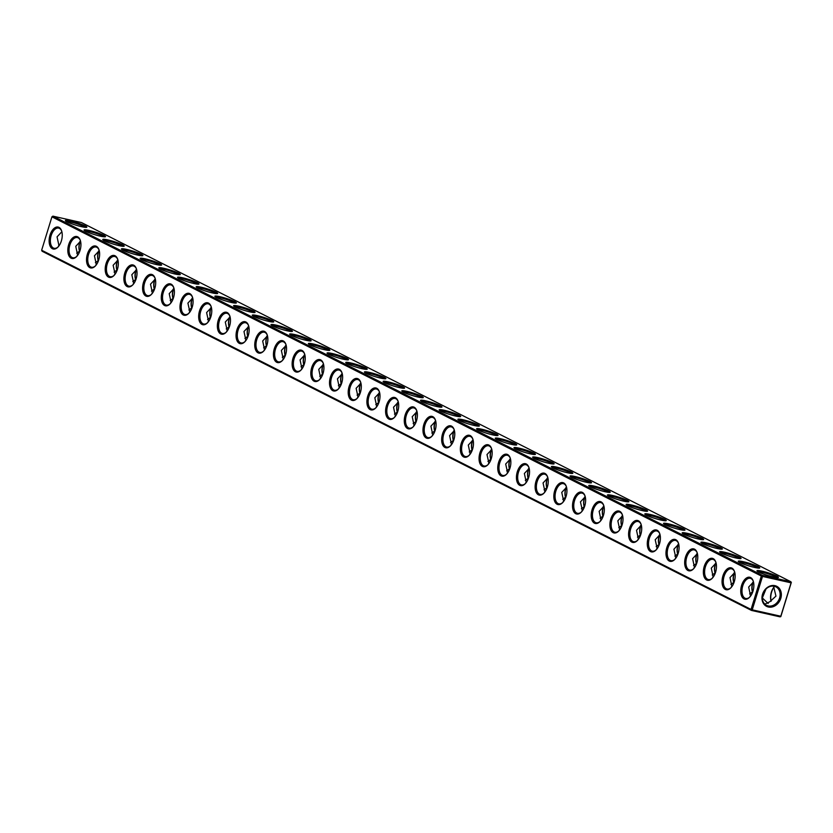 <?xml version="1.0" encoding="UTF-8"?>
<svg xmlns="http://www.w3.org/2000/svg" width="833" height="833" viewBox="0 0 833 833"><rect width="100%" height="100%" fill="white"/><g stroke="black" fill="none" stroke-linecap="round" stroke-linejoin="round"><path stroke-width="1.25" d="M761.341 576.03L51.927 216.83L41.65 250.233L751.064 609.444L761.341 576.03L762.06 575.811L762.507 576.426L752.23 609.829L751.064 609.444M61.371 240.914A11.235 6.237 -77.4 0 0 61.58 230.772A11.235 6.237 -77.4 0 0 53.01 229.439A11.235 6.237 -77.4 0 0 49.595 244.663A11.235 6.237 -77.4 0 0 57.914 247.12A11.235 6.237 -77.4 0 0 61.371 240.914M80.062 250.379A11.235 6.237 -77.4 0 0 80.27 240.237A11.235 6.237 -77.4 0 0 71.7 238.904A11.235 6.237 -77.4 0 0 68.296 254.127A11.235 6.237 -77.4 0 0 76.605 256.585A11.235 6.237 -77.4 0 0 80.062 250.379M98.752 259.844A11.235 6.237 -77.4 0 0 98.96 249.702A11.235 6.237 -77.4 0 0 90.401 248.369A11.235 6.237 -77.4 0 0 86.986 263.592A11.235 6.237 -77.4 0 0 95.295 266.05A11.235 6.237 -77.4 0 0 98.752 259.844M117.443 269.309A11.235 6.237 -77.4 0 0 117.651 259.167A11.235 6.237 -77.4 0 0 109.092 257.834A11.235 6.237 -77.4 0 0 105.676 273.057A11.235 6.237 -77.4 0 0 113.986 275.515A11.235 6.237 -77.4 0 0 117.443 269.309M136.143 278.774A11.235 6.237 -77.4 0 0 136.341 268.632A11.235 6.237 -77.4 0 0 127.782 267.299A11.235 6.237 -77.4 0 0 124.367 282.522A11.235 6.237 -77.4 0 0 132.676 284.98A11.235 6.237 -77.4 0 0 136.143 278.774M154.834 288.239A11.235 6.237 -77.4 0 0 155.042 278.097A11.235 6.237 -77.4 0 0 146.473 276.764A11.235 6.237 -77.4 0 0 143.057 291.987A11.235 6.237 -77.4 0 0 151.377 294.445A11.235 6.237 -77.4 0 0 154.834 288.239M173.524 297.704A11.235 6.237 -77.4 0 0 173.733 287.562A11.235 6.237 -77.4 0 0 165.163 286.229A11.235 6.237 -77.4 0 0 161.758 301.452A11.235 6.237 -77.4 0 0 170.067 303.91A11.235 6.237 -77.4 0 0 173.524 297.704M192.215 307.169A11.235 6.237 -77.4 0 0 192.423 297.027A11.235 6.237 -77.4 0 0 183.864 295.694A11.235 6.237 -77.4 0 0 180.449 310.917A11.235 6.237 -77.4 0 0 188.758 313.375A11.235 6.237 -77.4 0 0 192.215 307.169M210.905 316.634A11.235 6.237 -77.4 0 0 211.113 306.492A11.235 6.237 -77.4 0 0 202.554 305.159A11.235 6.237 -77.4 0 0 199.139 320.382A11.235 6.237 -77.4 0 0 207.448 322.84A11.235 6.237 -77.4 0 0 210.905 316.634M229.596 326.099A11.235 6.237 -77.4 0 0 229.804 315.957A11.235 6.237 -77.4 0 0 221.245 314.624A11.235 6.237 -77.4 0 0 217.829 329.847A11.235 6.237 -77.4 0 0 226.139 332.305A11.235 6.237 -77.4 0 0 229.596 326.099M248.296 335.564A11.235 6.237 -77.4 0 0 248.505 325.422A11.235 6.237 -77.4 0 0 239.935 324.089A11.235 6.237 -77.4 0 0 236.52 339.312A11.235 6.237 -77.4 0 0 244.84 341.769A11.235 6.237 -77.4 0 0 248.296 335.564M266.987 345.029A11.235 6.237 -77.4 0 0 267.195 334.887A11.235 6.237 -77.4 0 0 258.626 333.554A11.235 6.237 -77.4 0 0 255.221 348.777A11.235 6.237 -77.4 0 0 263.53 351.234A11.235 6.237 -77.4 0 0 266.987 345.029M285.677 354.494A11.235 6.237 -77.4 0 0 285.886 344.352A11.235 6.237 -77.4 0 0 277.316 343.019A11.235 6.237 -77.4 0 0 273.911 358.242A11.235 6.237 -77.4 0 0 282.22 360.699A11.235 6.237 -77.4 0 0 285.677 354.494M304.368 363.959A11.235 6.237 -77.4 0 0 304.576 353.817A11.235 6.237 -77.4 0 0 296.017 352.484A11.235 6.237 -77.4 0 0 292.602 367.707A11.235 6.237 -77.4 0 0 300.911 370.154A11.235 6.237 -77.4 0 0 304.368 363.959M323.058 373.423A11.235 6.237 -77.4 0 0 323.266 363.282A11.235 6.237 -77.4 0 0 314.707 361.949A11.235 6.237 -77.4 0 0 311.292 377.172A11.235 6.237 -77.4 0 0 319.601 379.619A11.235 6.237 -77.4 0 0 323.058 373.423M341.759 382.888A11.235 6.237 -77.4 0 0 341.967 372.747A11.235 6.237 -77.4 0 0 333.398 371.414A11.235 6.237 -77.4 0 0 329.983 386.637A11.235 6.237 -77.4 0 0 338.302 389.084A11.235 6.237 -77.4 0 0 341.759 382.888M360.45 392.353A11.235 6.237 -77.4 0 0 360.658 382.212A11.235 6.237 -77.4 0 0 352.088 380.879A11.235 6.237 -77.4 0 0 348.673 396.102A11.235 6.237 -77.4 0 0 356.993 398.549A11.235 6.237 -77.4 0 0 360.45 392.353M379.14 401.818A11.235 6.237 -77.4 0 0 379.348 391.677A11.235 6.237 -77.4 0 0 370.779 390.344A11.235 6.237 -77.4 0 0 367.374 405.567A11.235 6.237 -77.4 0 0 375.683 408.014A11.235 6.237 -77.4 0 0 379.14 401.818M397.83 411.283A11.235 6.237 -77.4 0 0 398.039 401.142A11.235 6.237 -77.4 0 0 389.48 399.809A11.235 6.237 -77.4 0 0 386.064 415.032A11.235 6.237 -77.4 0 0 394.373 417.479A11.235 6.237 -77.4 0 0 397.83 411.283M416.521 420.748A11.235 6.237 -77.4 0 0 416.729 410.607A11.235 6.237 -77.4 0 0 408.17 409.274A11.235 6.237 -77.4 0 0 404.755 424.497A11.235 6.237 -77.4 0 0 413.064 426.944A11.235 6.237 -77.4 0 0 416.521 420.748M435.222 430.213A11.235 6.237 -77.4 0 0 435.42 420.071A11.235 6.237 -77.4 0 0 426.86 418.739A11.235 6.237 -77.4 0 0 423.445 433.962A11.235 6.237 -77.4 0 0 431.754 436.409A11.235 6.237 -77.4 0 0 435.222 430.213M453.912 439.678A11.235 6.237 -77.4 0 0 454.12 429.536A11.235 6.237 -77.4 0 0 445.551 428.204A11.235 6.237 -77.4 0 0 442.136 443.427A11.235 6.237 -77.4 0 0 450.455 445.874A11.235 6.237 -77.4 0 0 453.912 439.678M472.603 449.143A11.235 6.237 -77.4 0 0 472.811 439.001A11.235 6.237 -77.4 0 0 464.241 437.669A11.235 6.237 -77.4 0 0 460.836 452.892A11.235 6.237 -77.4 0 0 469.146 455.339A11.235 6.237 -77.4 0 0 472.603 449.143M491.293 458.608A11.235 6.237 -77.4 0 0 491.501 448.466A11.235 6.237 -77.4 0 0 482.942 447.134A11.235 6.237 -77.4 0 0 479.527 462.357A11.235 6.237 -77.4 0 0 487.836 464.804A11.235 6.237 -77.4 0 0 491.293 458.608M509.983 468.073A11.235 6.237 -77.4 0 0 510.192 457.931A11.235 6.237 -77.4 0 0 501.633 456.599A11.235 6.237 -77.4 0 0 498.217 471.822A11.235 6.237 -77.4 0 0 506.526 474.269A11.235 6.237 -77.4 0 0 509.983 468.073M528.674 477.538A11.235 6.237 -77.4 0 0 528.882 467.396A11.235 6.237 -77.4 0 0 520.323 466.064A11.235 6.237 -77.4 0 0 516.908 481.287A11.235 6.237 -77.4 0 0 525.217 483.734A11.235 6.237 -77.4 0 0 528.674 477.538M547.375 487.003A11.235 6.237 -77.4 0 0 547.583 476.861A11.235 6.237 -77.4 0 0 539.013 475.528A11.235 6.237 -77.4 0 0 535.598 490.752A11.235 6.237 -77.4 0 0 543.918 493.198A11.235 6.237 -77.4 0 0 547.375 487.003M566.065 496.468A11.235 6.237 -77.4 0 0 566.273 486.326A11.235 6.237 -77.4 0 0 557.704 484.993A11.235 6.237 -77.4 0 0 554.299 500.216A11.235 6.237 -77.4 0 0 562.608 502.663A11.235 6.237 -77.4 0 0 566.065 496.468M584.756 505.923A11.235 6.237 -77.4 0 0 584.964 495.791A11.235 6.237 -77.4 0 0 576.405 494.458A11.235 6.237 -77.4 0 0 572.989 509.681A11.235 6.237 -77.4 0 0 581.299 512.128A11.235 6.237 -77.4 0 0 584.756 505.923M603.446 515.388A11.235 6.237 -77.4 0 0 603.654 505.256A11.235 6.237 -77.4 0 0 595.095 503.923A11.235 6.237 -77.4 0 0 591.68 519.146A11.235 6.237 -77.4 0 0 599.989 521.593A11.235 6.237 -77.4 0 0 603.446 515.388M622.136 524.852A11.235 6.237 -77.4 0 0 622.345 514.721A11.235 6.237 -77.4 0 0 613.786 513.388A11.235 6.237 -77.4 0 0 610.37 528.611A11.235 6.237 -77.4 0 0 618.68 531.058A11.235 6.237 -77.4 0 0 622.136 524.852M640.837 534.317A11.235 6.237 -77.4 0 0 641.046 524.186A11.235 6.237 -77.4 0 0 632.476 522.853A11.235 6.237 -77.4 0 0 629.061 538.076A11.235 6.237 -77.4 0 0 637.38 540.523A11.235 6.237 -77.4 0 0 640.837 534.317M659.528 543.782A11.235 6.237 -77.4 0 0 659.736 533.651A11.235 6.237 -77.4 0 0 651.167 532.318A11.235 6.237 -77.4 0 0 647.751 547.541A11.235 6.237 -77.4 0 0 656.071 549.988A11.235 6.237 -77.4 0 0 659.528 543.782M678.218 553.247A11.235 6.237 -77.4 0 0 678.426 543.116A11.235 6.237 -77.4 0 0 669.857 541.783A11.235 6.237 -77.4 0 0 666.452 557.006A11.235 6.237 -77.4 0 0 674.761 559.453A11.235 6.237 -77.4 0 0 678.218 553.247M696.909 562.712A11.235 6.237 -77.4 0 0 697.117 552.581A11.235 6.237 -77.4 0 0 688.558 551.248A11.235 6.237 -77.4 0 0 685.143 566.461A11.235 6.237 -77.4 0 0 693.452 568.918A11.235 6.237 -77.4 0 0 696.909 562.712M715.599 572.177A11.235 6.237 -77.4 0 0 715.807 562.046A11.235 6.237 -77.4 0 0 707.248 560.713A11.235 6.237 -77.4 0 0 703.833 575.926A11.235 6.237 -77.4 0 0 712.142 578.383A11.235 6.237 -77.4 0 0 715.599 572.177M734.3 581.642A11.235 6.237 -77.4 0 0 734.498 571.511A11.235 6.237 -77.4 0 0 725.939 570.178A11.235 6.237 -77.4 0 0 722.523 585.391A11.235 6.237 -77.4 0 0 730.833 587.848A11.235 6.237 -77.4 0 0 734.3 581.642M752.99 591.107A11.235 6.237 -77.4 0 0 753.199 580.976A11.235 6.237 -77.4 0 0 744.629 579.643A11.235 6.237 -77.4 0 0 741.214 594.856A11.235 6.237 -77.4 0 0 749.533 597.313A11.235 6.237 -77.4 0 0 752.99 591.107M41.65 250.233L42.108 251.243L751.522 610.443L780.094 616.857L780.802 616.243L752.23 609.829M51.927 216.83L52.906 216.143L762.32 575.353L762.06 575.811M61.704 231.157A10.35 5.748 -77.4 0 0 58.674 228.096A10.35 5.748 -77.4 0 0 50.803 236.936A10.35 5.748 -77.4 0 0 54.145 248.296A10.35 5.748 -77.4 0 0 58.185 246.828M80.395 240.622A10.35 5.748 -77.4 0 0 77.365 237.561A10.35 5.748 -77.4 0 0 69.493 246.401A10.35 5.748 -77.4 0 0 72.835 257.761A10.35 5.748 -77.4 0 0 76.875 256.293M99.085 250.087A10.35 5.748 -77.4 0 0 96.055 247.026A10.35 5.748 -77.4 0 0 88.183 255.866A10.35 5.748 -77.4 0 0 91.526 267.226A10.35 5.748 -77.4 0 0 95.576 265.758M117.776 259.552A10.35 5.748 -77.4 0 0 114.746 256.491A10.35 5.748 -77.4 0 0 106.884 265.331A10.35 5.748 -77.4 0 0 110.216 276.691A10.35 5.748 -77.4 0 0 114.267 275.223L114.985 273.536L113.132 265.258L117.942 260.146M136.466 269.017A10.35 5.748 -77.4 0 0 133.447 265.956A10.35 5.748 -77.4 0 0 125.575 274.796A10.35 5.748 -77.4 0 0 128.907 286.156A10.35 5.748 -77.4 0 0 132.957 284.688L133.676 283.001L131.822 274.723L136.633 269.611M155.167 278.482A10.35 5.748 -77.4 0 0 152.137 275.421A10.35 5.748 -77.4 0 0 144.265 284.261A10.35 5.748 -77.4 0 0 147.608 295.621A10.35 5.748 -77.4 0 0 151.648 294.153M173.858 287.947A10.35 5.748 -77.4 0 0 170.827 284.886A10.35 5.748 -77.4 0 0 162.956 293.726A10.35 5.748 -77.4 0 0 166.298 305.086A10.35 5.748 -77.4 0 0 170.338 303.608M192.548 297.412A10.35 5.748 -77.4 0 0 189.518 294.351A10.35 5.748 -77.4 0 0 181.646 303.191A10.35 5.748 -77.4 0 0 184.988 314.551A10.35 5.748 -77.4 0 0 189.039 313.073L189.757 311.396L187.904 303.118L192.715 298.006M211.238 306.877A10.35 5.748 -77.4 0 0 208.208 303.816A10.35 5.748 -77.4 0 0 200.347 312.656A10.35 5.748 -77.4 0 0 203.679 324.016A10.35 5.748 -77.4 0 0 207.729 322.538L208.448 320.861L206.594 312.583L211.405 307.471M229.929 316.342A10.35 5.748 -77.4 0 0 226.899 313.281A10.35 5.748 -77.4 0 0 219.037 322.121A10.35 5.748 -77.4 0 0 222.369 333.481A10.35 5.748 -77.4 0 0 226.42 332.003L227.138 330.326L225.285 322.048L230.095 316.936M248.63 325.807A10.35 5.748 -77.4 0 0 245.6 322.746A10.35 5.748 -77.4 0 0 237.728 331.586A10.35 5.748 -77.4 0 0 241.07 342.946A10.35 5.748 -77.4 0 0 245.11 341.468M267.32 335.272A10.35 5.748 -77.4 0 0 264.29 332.211A10.35 5.748 -77.4 0 0 256.418 341.051A10.35 5.748 -77.4 0 0 259.761 352.411A10.35 5.748 -77.4 0 0 263.801 350.932M286.011 344.737A10.35 5.748 -77.4 0 0 282.981 341.676A10.35 5.748 -77.4 0 0 275.109 350.516A10.35 5.748 -77.4 0 0 278.451 361.876A10.35 5.748 -77.4 0 0 282.491 360.397M304.701 354.202A10.35 5.748 -77.4 0 0 301.671 351.141A10.35 5.748 -77.4 0 0 293.799 359.981A10.35 5.748 -77.4 0 0 297.142 371.341A10.35 5.748 -77.4 0 0 301.192 369.862M323.391 363.667A10.35 5.748 -77.4 0 0 320.361 360.606A10.35 5.748 -77.4 0 0 312.5 369.446A10.35 5.748 -77.4 0 0 315.832 380.806A10.35 5.748 -77.4 0 0 319.882 379.327M342.082 373.132A10.35 5.748 -77.4 0 0 339.062 370.071A10.35 5.748 -77.4 0 0 331.19 378.911A10.35 5.748 -77.4 0 0 334.522 390.271A10.35 5.748 -77.4 0 0 338.573 388.792M360.783 382.597A10.35 5.748 -77.4 0 0 357.753 379.536A10.35 5.748 -77.4 0 0 349.881 388.376A10.35 5.748 -77.4 0 0 353.223 399.736A10.35 5.748 -77.4 0 0 357.263 398.257M379.473 392.062A10.35 5.748 -77.4 0 0 376.443 389.001A10.35 5.748 -77.4 0 0 368.571 397.841A10.35 5.748 -77.4 0 0 371.914 409.201A10.35 5.748 -77.4 0 0 375.954 407.722M398.164 401.527A10.35 5.748 -77.4 0 0 395.134 398.466A10.35 5.748 -77.4 0 0 387.262 407.306A10.35 5.748 -77.4 0 0 390.604 418.666A10.35 5.748 -77.4 0 0 394.655 417.187M416.854 410.992A10.35 5.748 -77.4 0 0 413.824 407.931A10.35 5.748 -77.4 0 0 405.963 416.771A10.35 5.748 -77.4 0 0 409.295 428.131A10.35 5.748 -77.4 0 0 413.345 426.652M435.544 420.457A10.35 5.748 -77.4 0 0 432.525 417.395A10.35 5.748 -77.4 0 0 424.653 426.236A10.35 5.748 -77.4 0 0 427.985 437.596A10.35 5.748 -77.4 0 0 432.035 436.117M454.245 429.922A10.35 5.748 -77.4 0 0 451.215 426.86A10.35 5.748 -77.4 0 0 443.343 435.701A10.35 5.748 -77.4 0 0 446.686 447.061A10.35 5.748 -77.4 0 0 450.726 445.582M472.936 439.387A10.35 5.748 -77.4 0 0 469.906 436.325A10.35 5.748 -77.4 0 0 462.034 445.166A10.35 5.748 -77.4 0 0 465.376 456.526A10.35 5.748 -77.4 0 0 469.416 455.047M491.626 448.852A10.35 5.748 -77.4 0 0 488.596 445.79A10.35 5.748 -77.4 0 0 480.724 454.631A10.35 5.748 -77.4 0 0 484.067 465.991A10.35 5.748 -77.4 0 0 488.117 464.512L488.836 462.836L486.982 454.558L491.793 449.445M510.317 458.317A10.35 5.748 -77.4 0 0 507.287 455.255A10.35 5.748 -77.4 0 0 499.425 464.096A10.35 5.748 -77.4 0 0 502.757 475.456A10.35 5.748 -77.4 0 0 506.808 473.977L507.526 472.301L505.673 464.023L510.483 458.91M529.007 467.782A10.35 5.748 -77.4 0 0 525.977 464.72A10.35 5.748 -77.4 0 0 518.116 473.56A10.35 5.748 -77.4 0 0 521.448 484.921A10.35 5.748 -77.4 0 0 525.498 483.442M547.708 477.247A10.35 5.748 -77.4 0 0 544.678 474.185A10.35 5.748 -77.4 0 0 536.806 483.025A10.35 5.748 -77.4 0 0 540.148 494.386A10.35 5.748 -77.4 0 0 544.188 492.907M566.398 486.711A10.35 5.748 -77.4 0 0 563.368 483.65A10.35 5.748 -77.4 0 0 555.496 492.49A10.35 5.748 -77.4 0 0 558.839 503.85A10.35 5.748 -77.4 0 0 562.879 502.372L563.608 500.695L561.744 492.418L566.555 487.305M585.089 496.176A10.35 5.748 -77.4 0 0 582.059 493.115A10.35 5.748 -77.4 0 0 574.187 501.955A10.35 5.748 -77.4 0 0 577.529 513.315A10.35 5.748 -77.4 0 0 581.569 511.837L582.298 510.16L580.445 501.882L585.245 496.77M603.779 505.641A10.35 5.748 -77.4 0 0 600.749 502.58A10.35 5.748 -77.4 0 0 592.877 511.42A10.35 5.748 -77.4 0 0 596.22 522.78A10.35 5.748 -77.4 0 0 600.27 521.302M622.47 515.106A10.35 5.748 -77.4 0 0 619.44 512.045A10.35 5.748 -77.4 0 0 611.578 520.885A10.35 5.748 -77.4 0 0 614.91 532.245A10.35 5.748 -77.4 0 0 618.961 530.767M641.16 524.571A10.35 5.748 -77.4 0 0 638.14 521.51A10.35 5.748 -77.4 0 0 630.269 530.35A10.35 5.748 -77.4 0 0 633.601 541.71A10.35 5.748 -77.4 0 0 637.651 540.232M659.861 534.036A10.35 5.748 -77.4 0 0 656.831 530.975A10.35 5.748 -77.4 0 0 648.959 539.815A10.35 5.748 -77.4 0 0 652.301 551.175A10.35 5.748 -77.4 0 0 656.342 549.697L657.07 548.02L655.207 539.742L660.017 534.63M678.551 543.501A10.35 5.748 -77.4 0 0 675.521 540.44A10.35 5.748 -77.4 0 0 667.65 549.28A10.35 5.748 -77.4 0 0 670.992 560.64A10.35 5.748 -77.4 0 0 675.032 559.162L675.761 557.485L673.907 549.207L678.708 544.095M697.242 552.956A10.35 5.748 -77.4 0 0 694.212 549.905A10.35 5.748 -77.4 0 0 686.34 558.745A10.35 5.748 -77.4 0 0 689.682 570.105A10.35 5.748 -77.4 0 0 693.733 568.627M715.932 562.421A10.35 5.748 -77.4 0 0 712.902 559.37A10.35 5.748 -77.4 0 0 705.041 568.21A10.35 5.748 -77.4 0 0 708.373 579.57A10.35 5.748 -77.4 0 0 712.423 578.092M734.623 571.886A10.35 5.748 -77.4 0 0 731.603 568.835A10.35 5.748 -77.4 0 0 723.731 577.675A10.35 5.748 -77.4 0 0 727.063 589.025A10.35 5.748 -77.4 0 0 731.114 587.557M753.324 581.351A10.35 5.748 -77.4 0 0 750.294 578.3A10.35 5.748 -77.4 0 0 742.422 587.14A10.35 5.748 -77.4 0 0 745.764 598.49A10.35 5.748 -77.4 0 0 749.804 597.022M762.507 576.426L791.079 582.829L780.802 616.243M774.94 585.661A11.235 9.257 -63.1 0 1 777.918 603.436A11.235 9.257 -63.1 0 1 762.112 599.895A11.235 9.257 -63.1 0 1 774.94 585.661M791.079 582.829L790.892 581.757L762.32 575.353M52.906 216.143L81.478 222.557L790.892 581.757M81.769 226.732A11.235 1.302 17.1 0 0 86.715 227.284A11.235 1.302 17.1 0 0 76.469 222.609A11.235 1.302 17.1 0 0 65.38 220.714A11.235 1.302 17.1 0 0 81.769 226.732M100.46 236.197A11.235 1.302 17.1 0 0 105.406 236.749A11.235 1.302 17.1 0 0 95.16 232.074A11.235 1.302 17.1 0 0 84.071 230.179A11.235 1.302 17.1 0 0 100.46 236.197M119.161 245.662A11.235 1.302 17.1 0 0 124.096 246.214A11.235 1.302 17.1 0 0 113.861 241.539A11.235 1.302 17.1 0 0 102.761 239.644A11.235 1.302 17.1 0 0 119.161 245.662M137.851 255.127A11.235 1.302 17.1 0 0 142.787 255.679A11.235 1.302 17.1 0 0 132.551 251.004A11.235 1.302 17.1 0 0 121.451 249.109A11.235 1.302 17.1 0 0 137.851 255.127M156.542 264.592A11.235 1.302 17.1 0 0 161.477 265.144A11.235 1.302 17.1 0 0 151.242 260.469A11.235 1.302 17.1 0 0 140.142 258.574A11.235 1.302 17.1 0 0 156.542 264.592M175.232 274.057A11.235 1.302 17.1 0 0 180.178 274.609A11.235 1.302 17.1 0 0 169.932 269.934A11.235 1.302 17.1 0 0 158.843 268.039A11.235 1.302 17.1 0 0 175.232 274.057M193.922 283.522A11.235 1.302 17.1 0 0 198.868 284.074A11.235 1.302 17.1 0 0 188.622 279.399A11.235 1.302 17.1 0 0 177.533 277.504A11.235 1.302 17.1 0 0 193.922 283.522M212.623 292.987A11.235 1.302 17.1 0 0 217.559 293.539A11.235 1.302 17.1 0 0 207.323 288.864A11.235 1.302 17.1 0 0 196.224 286.969A11.235 1.302 17.1 0 0 212.623 292.987M231.314 302.452A11.235 1.302 17.1 0 0 236.249 303.004A11.235 1.302 17.1 0 0 226.014 298.329A11.235 1.302 17.1 0 0 214.914 296.433A11.235 1.302 17.1 0 0 231.314 302.452M250.004 311.917A11.235 1.302 17.1 0 0 254.94 312.469A11.235 1.302 17.1 0 0 244.704 307.794A11.235 1.302 17.1 0 0 233.604 305.898A11.235 1.302 17.1 0 0 250.004 311.917M268.695 321.382A11.235 1.302 17.1 0 0 273.641 321.934A11.235 1.302 17.1 0 0 263.395 317.258A11.235 1.302 17.1 0 0 252.305 315.363A11.235 1.302 17.1 0 0 268.695 321.382M287.385 330.847A11.235 1.302 17.1 0 0 292.331 331.399A11.235 1.302 17.1 0 0 282.085 326.723A11.235 1.302 17.1 0 0 270.996 324.828A11.235 1.302 17.1 0 0 287.385 330.847M306.075 340.312A11.235 1.302 17.1 0 0 311.021 340.864A11.235 1.302 17.1 0 0 300.775 336.188A11.235 1.302 17.1 0 0 289.686 334.293A11.235 1.302 17.1 0 0 306.075 340.312M324.776 349.777A11.235 1.302 17.1 0 0 329.712 350.329A11.235 1.302 17.1 0 0 319.476 345.653A11.235 1.302 17.1 0 0 308.377 343.758A11.235 1.302 17.1 0 0 324.776 349.777M343.467 359.242A11.235 1.302 17.1 0 0 348.402 359.783A11.235 1.302 17.1 0 0 338.167 355.118A11.235 1.302 17.1 0 0 327.067 353.223A11.235 1.302 17.1 0 0 343.467 359.242M362.157 368.707A11.235 1.302 17.1 0 0 367.093 369.248A11.235 1.302 17.1 0 0 356.857 364.583A11.235 1.302 17.1 0 0 345.757 362.688A11.235 1.302 17.1 0 0 362.157 368.707M380.848 378.172A11.235 1.302 17.1 0 0 385.794 378.713A11.235 1.302 17.1 0 0 375.548 374.048A11.235 1.302 17.1 0 0 364.458 372.153A11.235 1.302 17.1 0 0 380.848 378.172M399.538 387.637A11.235 1.302 17.1 0 0 404.484 388.178A11.235 1.302 17.1 0 0 394.238 383.513A11.235 1.302 17.1 0 0 383.149 381.618A11.235 1.302 17.1 0 0 399.538 387.637M418.239 397.102A11.235 1.302 17.1 0 0 423.174 397.643A11.235 1.302 17.1 0 0 412.939 392.978A11.235 1.302 17.1 0 0 401.839 391.083A11.235 1.302 17.1 0 0 418.239 397.102M436.929 406.566A11.235 1.302 17.1 0 0 441.865 407.108A11.235 1.302 17.1 0 0 431.629 402.443A11.235 1.302 17.1 0 0 420.53 400.548A11.235 1.302 17.1 0 0 436.929 406.566M455.62 416.031A11.235 1.302 17.1 0 0 460.555 416.573A11.235 1.302 17.1 0 0 450.32 411.908A11.235 1.302 17.1 0 0 439.22 410.013A11.235 1.302 17.1 0 0 455.62 416.031M474.31 425.496A11.235 1.302 17.1 0 0 479.256 426.038A11.235 1.302 17.1 0 0 469.01 421.373A11.235 1.302 17.1 0 0 457.921 419.478A11.235 1.302 17.1 0 0 474.31 425.496M493.001 434.961A11.235 1.302 17.1 0 0 497.947 435.503A11.235 1.302 17.1 0 0 487.701 430.838A11.235 1.302 17.1 0 0 476.611 428.943A11.235 1.302 17.1 0 0 493.001 434.961M511.701 444.426A11.235 1.302 17.1 0 0 516.637 444.968A11.235 1.302 17.1 0 0 506.402 440.303A11.235 1.302 17.1 0 0 495.302 438.408A11.235 1.302 17.1 0 0 511.701 444.426M530.392 453.891A11.235 1.302 17.1 0 0 535.327 454.433A11.235 1.302 17.1 0 0 525.092 449.768A11.235 1.302 17.1 0 0 513.992 447.873A11.235 1.302 17.1 0 0 530.392 453.891M549.082 463.356A11.235 1.302 17.1 0 0 554.018 463.898A11.235 1.302 17.1 0 0 543.782 459.233A11.235 1.302 17.1 0 0 532.683 457.338A11.235 1.302 17.1 0 0 549.082 463.356M567.773 472.821A11.235 1.302 17.1 0 0 572.719 473.363A11.235 1.302 17.1 0 0 562.473 468.698A11.235 1.302 17.1 0 0 551.384 466.803A11.235 1.302 17.1 0 0 567.773 472.821M586.463 482.286A11.235 1.302 17.1 0 0 591.409 482.828A11.235 1.302 17.1 0 0 581.163 478.163A11.235 1.302 17.1 0 0 570.074 476.268A11.235 1.302 17.1 0 0 586.463 482.286M605.154 491.741A11.235 1.302 17.1 0 0 610.1 492.293A11.235 1.302 17.1 0 0 599.854 487.628A11.235 1.302 17.1 0 0 588.764 485.733A11.235 1.302 17.1 0 0 605.154 491.741M623.855 501.206A11.235 1.302 17.1 0 0 628.79 501.758A11.235 1.302 17.1 0 0 618.555 497.093A11.235 1.302 17.1 0 0 607.455 495.198A11.235 1.302 17.1 0 0 623.855 501.206M642.545 510.671A11.235 1.302 17.1 0 0 647.48 511.223A11.235 1.302 17.1 0 0 637.245 506.558A11.235 1.302 17.1 0 0 626.145 504.663A11.235 1.302 17.1 0 0 642.545 510.671M661.235 520.136A11.235 1.302 17.1 0 0 666.171 520.687A11.235 1.302 17.1 0 0 655.935 516.023A11.235 1.302 17.1 0 0 644.836 514.128A11.235 1.302 17.1 0 0 661.235 520.136M679.926 529.601A11.235 1.302 17.1 0 0 684.872 530.152A11.235 1.302 17.1 0 0 674.626 525.488A11.235 1.302 17.1 0 0 663.537 523.593A11.235 1.302 17.1 0 0 679.926 529.601M698.616 539.066A11.235 1.302 17.1 0 0 703.562 539.617A11.235 1.302 17.1 0 0 693.316 534.953A11.235 1.302 17.1 0 0 682.227 533.058A11.235 1.302 17.1 0 0 698.616 539.066M717.317 548.53A11.235 1.302 17.1 0 0 722.253 549.082A11.235 1.302 17.1 0 0 712.017 544.418A11.235 1.302 17.1 0 0 700.917 542.522A11.235 1.302 17.1 0 0 717.317 548.53M736.008 557.995A11.235 1.302 17.1 0 0 740.943 558.547A11.235 1.302 17.1 0 0 730.708 553.883A11.235 1.302 17.1 0 0 719.608 551.987A11.235 1.302 17.1 0 0 736.008 557.995M754.698 567.46A11.235 1.302 17.1 0 0 759.634 568.012A11.235 1.302 17.1 0 0 749.398 563.347A11.235 1.302 17.1 0 0 738.298 561.452A11.235 1.302 17.1 0 0 754.698 567.46M773.388 576.925A11.235 1.302 17.1 0 0 778.334 577.477A11.235 1.302 17.1 0 0 768.088 572.812A11.235 1.302 17.1 0 0 756.999 570.917A11.235 1.302 17.1 0 0 773.388 576.925M58.997 245.829L57.05 236.864L61.861 231.751M58.914 245.141L58.216 246.797M77.688 255.294L75.751 246.329L80.551 241.216M77.604 254.606L76.907 256.262M96.378 264.759L94.441 255.793L99.252 250.681M96.295 264.071L95.597 265.727M152.46 293.154L150.513 284.188L155.323 279.076M152.377 292.466L151.679 294.122M171.15 302.618L169.214 293.653L174.014 288.541M171.067 301.931L170.369 303.587M245.922 340.468L243.975 331.513L248.786 326.401M245.839 339.791L245.141 341.447M264.613 349.933L262.666 340.978L267.476 335.866M264.53 349.256L263.832 350.912M283.303 359.398L281.367 350.443L286.167 345.331M283.22 358.721L282.522 360.377M301.994 368.863L300.057 359.908L304.868 354.796M301.91 368.186L301.213 369.842M320.684 378.328L318.747 369.373L323.558 364.26M320.601 377.651L319.903 379.307M339.375 387.793L337.438 378.838L342.248 373.725M339.302 387.116L338.594 388.772M358.075 397.258L356.128 388.303L360.939 383.19M357.992 396.581L357.295 398.236M376.766 406.723L374.829 397.768L379.629 392.655M376.683 406.046L375.985 407.701M395.456 416.188L393.52 407.233L398.33 402.12M395.373 415.511L394.675 417.166M414.147 425.653L412.21 416.698L417.021 411.585M414.063 424.976L413.366 426.631M432.837 435.118L430.9 426.163L435.711 421.05M432.754 434.441L432.056 436.096M451.538 444.583L449.591 435.628L454.401 430.515M451.455 443.906L450.757 445.561M470.229 454.047L468.292 445.093L473.092 439.98M470.145 453.371L469.448 455.026M526.3 482.442L524.363 473.488L529.174 468.375M526.217 481.766L525.519 483.411M545.001 491.907L543.054 482.953L547.864 477.84M544.917 491.231L544.22 492.876M601.072 520.302L599.135 511.347L603.946 506.235M600.989 519.625L600.291 521.271M619.762 529.767L617.826 520.812L622.636 515.7M619.679 529.09L618.981 530.736M638.453 539.232L636.516 530.277L641.327 525.165M638.38 538.555L637.672 540.2M694.535 567.627L692.598 558.672L697.408 553.56M694.451 566.95L693.754 568.595M713.225 577.092L711.288 568.137L716.099 563.025M713.142 576.415L712.444 578.06M731.915 586.557L729.979 577.602L734.789 572.49M731.832 585.88L731.135 587.525M750.616 596.022L748.669 587.067L753.48 581.955M750.533 595.345L749.835 596.99M791.34 582.371L780.802 616.628M774.232 586.276A10.35 8.528 -63.1 0 1 775.887 586.869A10.35 8.528 -63.1 0 1 778.813 599.958A10.35 8.528 -63.1 0 1 766.527 605.341A10.35 8.528 -63.1 0 1 763.163 593.221A10.35 8.528 -63.1 0 1 774.232 586.276M85.507 227.367A10.35 1.197 17.1 0 0 76.178 223.556A10.35 1.197 17.1 0 0 66.328 221.463M104.198 236.832A10.35 1.197 17.1 0 0 94.879 233.011A10.35 1.197 17.1 0 0 85.018 230.928M122.888 246.297A10.35 1.197 17.1 0 0 113.569 242.476A10.35 1.197 17.1 0 0 103.709 240.393M141.579 255.762A10.35 1.197 17.1 0 0 132.26 251.941A10.35 1.197 17.1 0 0 122.409 249.858M160.28 265.227A10.35 1.197 17.1 0 0 150.95 261.406A10.35 1.197 17.1 0 0 141.1 259.323M178.97 274.692A10.35 1.197 17.1 0 0 169.64 270.871A10.35 1.197 17.1 0 0 159.79 268.788M197.66 284.157A10.35 1.197 17.1 0 0 188.341 280.336A10.35 1.197 17.1 0 0 178.481 278.253M216.351 293.622A10.35 1.197 17.1 0 0 207.032 289.801A10.35 1.197 17.1 0 0 197.171 287.718M235.041 303.087A10.35 1.197 17.1 0 0 225.722 299.266A10.35 1.197 17.1 0 0 215.872 297.183M253.732 312.552A10.35 1.197 17.1 0 0 244.413 308.731A10.35 1.197 17.1 0 0 234.562 306.648M272.433 322.017A10.35 1.197 17.1 0 0 263.103 318.196A10.35 1.197 17.1 0 0 253.253 316.113M291.123 331.482A10.35 1.197 17.1 0 0 281.793 327.661A10.35 1.197 17.1 0 0 271.943 325.578M309.814 340.947A10.35 1.197 17.1 0 0 300.494 337.126A10.35 1.197 17.1 0 0 290.634 335.043M328.504 350.412A10.35 1.197 17.1 0 0 319.185 346.59A10.35 1.197 17.1 0 0 309.324 344.508M347.194 359.877A10.35 1.197 17.1 0 0 337.875 356.055A10.35 1.197 17.1 0 0 328.025 353.973M365.895 369.331A10.35 1.197 17.1 0 0 356.566 365.52A10.35 1.197 17.1 0 0 346.715 363.438M384.586 378.796A10.35 1.197 17.1 0 0 375.256 374.985A10.35 1.197 17.1 0 0 365.406 372.903M403.276 388.261A10.35 1.197 17.1 0 0 393.957 384.45A10.35 1.197 17.1 0 0 384.096 382.368M421.967 397.726A10.35 1.197 17.1 0 0 412.647 393.915A10.35 1.197 17.1 0 0 402.787 391.833M440.657 407.191A10.35 1.197 17.1 0 0 431.338 403.38A10.35 1.197 17.1 0 0 421.488 401.298M459.358 416.656A10.35 1.197 17.1 0 0 450.028 412.845A10.35 1.197 17.1 0 0 440.178 410.763M478.048 426.121A10.35 1.197 17.1 0 0 468.719 422.31A10.35 1.197 17.1 0 0 458.868 420.228M496.739 435.586A10.35 1.197 17.1 0 0 487.42 431.775A10.35 1.197 17.1 0 0 477.559 429.693M515.429 445.051A10.35 1.197 17.1 0 0 506.11 441.24A10.35 1.197 17.1 0 0 496.249 439.158M534.12 454.516A10.35 1.197 17.1 0 0 524.8 450.705A10.35 1.197 17.1 0 0 514.95 448.623M552.81 463.981A10.35 1.197 17.1 0 0 543.491 460.17A10.35 1.197 17.1 0 0 533.641 458.088M571.511 473.446A10.35 1.197 17.1 0 0 562.181 469.635A10.35 1.197 17.1 0 0 552.331 467.552M590.201 482.911A10.35 1.197 17.1 0 0 580.872 479.1A10.35 1.197 17.1 0 0 571.021 477.017M608.892 492.376A10.35 1.197 17.1 0 0 599.573 488.565A10.35 1.197 17.1 0 0 589.712 486.482M627.582 501.841A10.35 1.197 17.1 0 0 618.263 498.03A10.35 1.197 17.1 0 0 608.402 495.947M646.273 511.306A10.35 1.197 17.1 0 0 636.953 507.495A10.35 1.197 17.1 0 0 627.103 505.412M664.973 520.771A10.35 1.197 17.1 0 0 655.644 516.96A10.35 1.197 17.1 0 0 645.794 514.877M683.664 530.236A10.35 1.197 17.1 0 0 674.334 526.425A10.35 1.197 17.1 0 0 664.484 524.342M702.354 539.701A10.35 1.197 17.1 0 0 693.035 535.89A10.35 1.197 17.1 0 0 683.175 533.807M721.045 549.166A10.35 1.197 17.1 0 0 711.726 545.355A10.35 1.197 17.1 0 0 701.865 543.272M739.735 558.631A10.35 1.197 17.1 0 0 730.416 554.82A10.35 1.197 17.1 0 0 720.566 552.737M758.436 568.096A10.35 1.197 17.1 0 0 749.106 564.285A10.35 1.197 17.1 0 0 739.256 562.202M777.127 577.561A10.35 1.197 17.1 0 0 767.797 573.75A10.35 1.197 17.1 0 0 757.947 571.667M79.906 250.868L76.709 253.222M98.596 260.333L95.399 262.687M117.286 269.798L114.09 272.152M115.069 274.224L114.985 273.536M135.977 279.263L132.78 281.616M133.759 283.689L133.676 283.001M154.678 288.728L151.481 291.081M173.368 298.193L170.171 300.546M192.059 307.658L188.862 310.011M189.841 312.083L189.757 311.396M210.749 317.123L207.552 319.476M208.531 321.548L208.448 320.861M229.439 326.588L226.243 328.941M227.222 331.013L227.138 330.326M248.14 336.053L244.944 338.406M266.831 345.518L263.634 347.871M285.521 354.983L282.325 357.336M304.212 364.448L301.015 366.801M322.902 373.913L319.705 376.266M341.603 383.378L338.406 385.731M360.293 392.843L357.097 395.196M378.984 402.308L375.787 404.661M397.674 411.773L394.478 414.126M416.365 421.238L413.168 423.591M435.055 430.703L431.858 433.056M453.756 440.157L450.559 442.521M472.446 449.622L469.25 451.986M491.137 459.087L487.94 461.451M488.919 463.512L488.836 462.836M509.827 468.552L506.631 470.905M507.609 472.977L507.526 472.301M528.518 478.017L525.321 480.37M547.219 487.482L544.022 489.835M565.909 496.947L562.712 499.3M563.691 501.372L563.608 500.695M584.599 506.412L581.403 508.765M582.382 510.837L582.298 510.16M603.29 515.877L600.093 518.23M621.98 525.342L618.784 527.695M640.681 534.807L637.484 537.16M659.372 544.272L656.175 546.625M657.154 548.697L657.07 548.02M678.062 553.737L674.865 556.09M675.844 558.162L675.761 557.485M696.752 563.202L693.556 565.555M715.443 572.667L712.246 575.02M734.133 582.132L730.937 584.485M752.834 591.597L749.638 593.95M765.996 588.983L762.289 598.042M773.555 586.161L775.95 596.136L769.817 601.749L764.84 604.133M762.414 598.011L768.182 603.519M98.565 251.025A10.35 5.748 -77.4 0 0 98.169 260.531A11.235 6.237 -77.4 0 1 98.867 250.868M79.864 241.56A10.35 5.748 -77.4 0 0 79.479 251.066A11.235 6.237 -77.4 0 1 80.166 241.403M117.255 260.49A10.35 5.748 -77.4 0 0 116.859 269.996A11.235 6.237 -77.4 0 1 117.557 260.333M135.946 269.954A10.35 5.748 -77.4 0 0 135.55 279.461M154.636 279.419A10.35 5.748 -77.4 0 0 154.24 288.926M173.326 288.884A10.35 5.748 -77.4 0 0 172.941 298.391M192.027 298.349A10.35 5.748 -77.4 0 0 191.632 307.856M210.718 307.814A10.35 5.748 -77.4 0 0 210.322 317.321M229.408 317.279A10.35 5.748 -77.4 0 0 229.013 326.786M248.099 326.744A10.35 5.748 -77.4 0 0 247.703 336.251M266.789 336.209A10.35 5.748 -77.4 0 0 266.404 345.716M285.48 345.674A10.35 5.748 -77.4 0 0 285.094 355.181M304.18 355.139A10.35 5.748 -77.4 0 0 303.785 364.646M322.871 364.604A10.35 5.748 -77.4 0 0 322.475 374.111M341.561 374.069A10.35 5.748 -77.4 0 0 341.166 383.576M360.252 383.534A10.35 5.748 -77.4 0 0 359.866 393.041M378.942 392.999A10.35 5.748 -77.4 0 0 378.557 402.506M397.643 402.464A10.35 5.748 -77.4 0 0 397.247 411.971M416.333 411.929A10.35 5.748 -77.4 0 0 415.938 421.436M435.024 421.394A10.35 5.748 -77.4 0 0 434.628 430.9M453.714 430.848A10.35 5.748 -77.4 0 0 453.319 440.365M472.405 440.313A10.35 5.748 -77.4 0 0 472.019 449.83M491.106 449.778A10.35 5.748 -77.4 0 0 490.71 459.295M509.796 459.243A10.35 5.748 -77.4 0 0 509.4 468.76M528.486 468.708A10.35 5.748 -77.4 0 0 528.091 478.225M547.177 478.173A10.35 5.748 -77.4 0 0 546.781 487.69M565.867 487.638A10.35 5.748 -77.4 0 0 565.482 497.155A11.235 6.237 -77.4 0 1 566.169 487.482M584.558 497.103A10.35 5.748 -77.4 0 0 584.172 506.62A11.235 6.237 -77.4 0 1 584.86 496.947M603.259 506.568A10.35 5.748 -77.4 0 0 602.863 516.085M621.949 516.033A10.35 5.748 -77.4 0 0 621.553 525.55M640.639 525.498A10.35 5.748 -77.4 0 0 640.244 535.015A11.235 6.237 -77.4 0 1 640.941 525.342M659.33 534.963A10.35 5.748 -77.4 0 0 658.945 544.48M678.02 544.428A10.35 5.748 -77.4 0 0 677.635 553.945M696.721 553.893A10.35 5.748 -77.4 0 0 696.326 563.41M715.412 563.358A10.35 5.748 -77.4 0 0 715.016 572.875M734.102 572.823A10.35 5.748 -77.4 0 0 733.706 582.34M752.793 582.288A10.35 5.748 -77.4 0 0 752.397 591.805M773.982 587.067A10.35 5.748 -77.4 0 0 771.098 601.27M136.248 269.798A11.235 6.237 -77.4 0 0 135.592 279.44M154.938 279.263A11.235 6.237 -77.4 0 0 154.292 288.905M173.628 288.728A11.235 6.237 -77.4 0 0 172.983 298.37M192.319 298.193A11.235 6.237 -77.4 0 0 191.673 307.835M211.02 307.658A11.235 6.237 -77.4 0 0 210.364 317.3M229.71 317.123A11.235 6.237 -77.4 0 0 229.054 326.765M248.401 326.588A11.235 6.237 -77.4 0 0 247.755 336.23M267.091 336.053A11.235 6.237 -77.4 0 0 266.445 345.695M285.781 345.518A11.235 6.237 -77.4 0 0 285.136 355.16M304.482 354.983A11.235 6.237 -77.4 0 0 303.826 364.625M323.173 364.448A11.235 6.237 -77.4 0 0 322.517 374.09M341.863 373.913A11.235 6.237 -77.4 0 0 341.207 383.555M360.554 383.378A11.235 6.237 -77.4 0 0 359.908 393.02M379.244 392.843A11.235 6.237 -77.4 0 0 378.599 402.485M397.945 402.297A11.235 6.237 -77.4 0 0 397.289 411.95M416.635 411.762A11.235 6.237 -77.4 0 0 415.979 421.415M435.326 421.227A11.235 6.237 -77.4 0 0 434.67 430.88M454.016 430.692A11.235 6.237 -77.4 0 0 453.371 440.345M472.707 440.157A11.235 6.237 -77.4 0 0 472.061 449.81M491.397 449.622A11.235 6.237 -77.4 0 0 490.752 459.275M510.098 459.087A11.235 6.237 -77.4 0 0 509.442 468.74M528.788 468.552A11.235 6.237 -77.4 0 0 528.132 478.204M547.479 478.017A11.235 6.237 -77.4 0 0 546.833 487.669M603.561 506.412A11.235 6.237 -77.4 0 0 602.905 516.064M622.251 515.877A11.235 6.237 -77.4 0 0 621.595 525.529M659.632 534.807A11.235 6.237 -77.4 0 0 658.986 544.459M678.322 544.272A11.235 6.237 -77.4 0 0 677.677 553.924M697.023 553.737A11.235 6.237 -77.4 0 0 696.367 563.389M715.714 563.202A11.235 6.237 -77.4 0 0 715.058 572.854M734.404 572.667A11.235 6.237 -77.4 0 0 733.748 582.319M753.094 582.132A11.235 6.237 -77.4 0 0 752.449 591.784M774.003 587.171A11.235 6.237 -77.4 0 0 771.139 601.249"/></g></svg>
